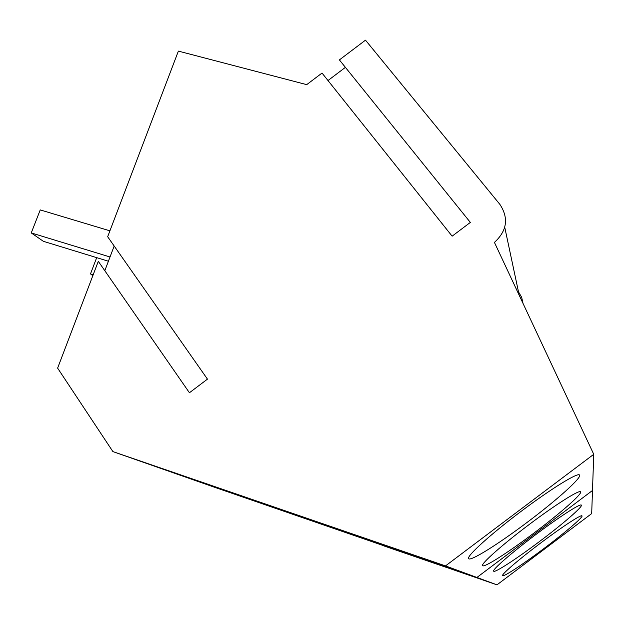 <?xml version="1.0" encoding="UTF-8"?>
<svg xmlns="http://www.w3.org/2000/svg" width="625" height="625" viewBox="0 0 625 625"><rect width="100%" height="100%" fill="white"/><g stroke="black" fill="none" stroke-linecap="round" stroke-linejoin="round"><path stroke-width="0.94" d="M93.18 274.758L90.484 273.922L92.867 275.578M96.695 257.648L90.484 273.922M110.023 256.977L31.25 232.922L43.375 241.312L108.406 261.234M31.25 232.922L40.242 209.914L109.914 230.836M112.898 451.594L212.492 486.547L476.914 577.461L496.977 584.844L212.492 486.547L476.914 577.461L592.492 490.484L593.75 454.312L494.43 242.414C507.078 230.758 508.891 218.07 499.859 204.352L365.492 40.156L339.398 59.906L470.352 222.414L452.125 236.172L322.023 73.055L306.711 84.641L178.375 51.109L107.664 236.734L207.461 379.133L189.43 392.75L98.305 261.32L57.617 368.125L112.898 451.594L445.508 565.906L593.75 454.312M523.047 303.461L521.664 297.305L518.492 291.844L521.664 297.305L523.047 303.461M432.695 562.484L347.195 532.914L432.695 562.484M382.984 545.602L446.812 567.555L382.852 545.422M496.977 584.844L591.688 513.586L592.492 490.484L476.914 577.461L445.508 565.906M540.602 543.062C519.094 559.203 501.352 574.484 502.594 575.609C503.016 577.492 523.094 564.25 544 548.469C564.984 532.734 583.508 516.922 581.992 515.859C581.43 514.219 562.031 526.891 540.602 543.062M535.43 534.867C511.672 552.695 492.219 569.688 493.648 571.117C494.18 573.414 516.5 558.883 539.586 541.461C562.75 524.086 583.18 506.43 581.344 505.109C580.57 503.188 559.102 517 535.43 534.867M345.406 67.359L327.992 80.539M104.812 270.703L114.18 246.023M393.891 548.531L282.797 510.07L393.891 548.531M338.086 529.68L415.445 556.281L337.883 529.398M529 524.656C502.461 544.57 480.945 563.695 482.594 565.555C483.273 568.43 508.414 552.344 534.18 532.883C560.055 513.484 582.836 493.492 580.531 491.828C579.453 489.539 555.422 504.703 529 524.656M520.773 511.609C490.758 534.125 466.68 555.992 468.602 558.5C469.461 562.227 498.25 544.203 527.422 522.156C556.734 500.188 582.484 477.141 579.484 475.008C577.93 472.227 550.648 489.039 520.773 511.609M504.742 227.281L518.492 291.844"/></g></svg>
